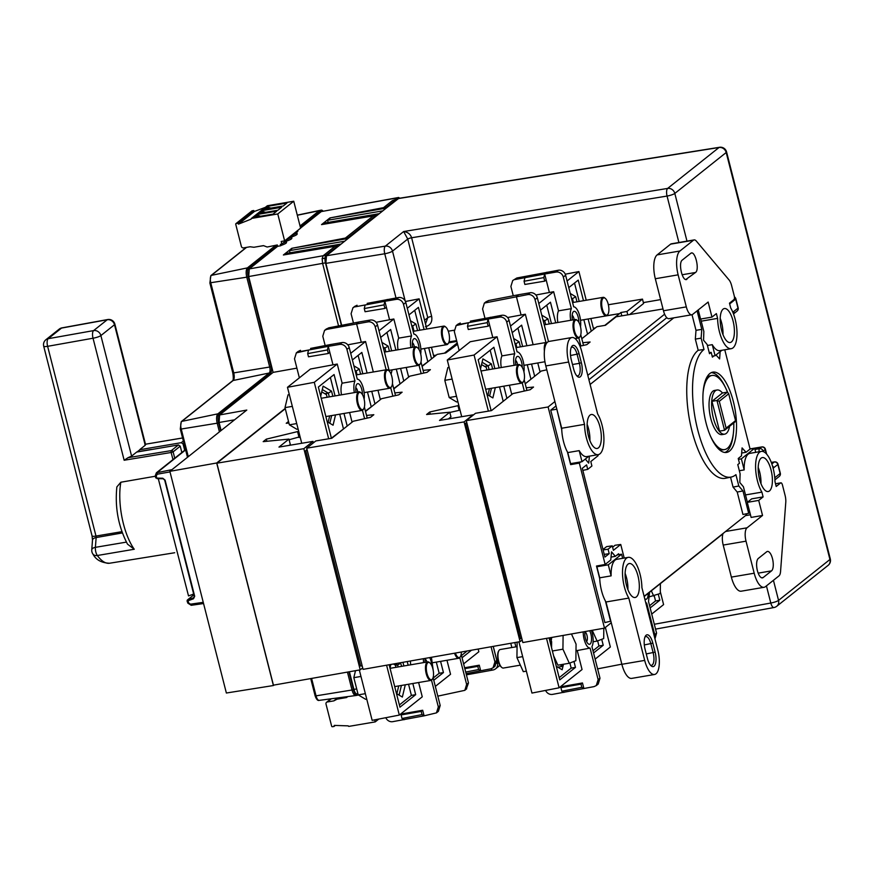 <?xml version="1.0" encoding="UTF-8"?>
<svg xmlns="http://www.w3.org/2000/svg" width="874" height="874" viewBox="0 0 874 874"><rect width="100%" height="100%" fill="white"/><g stroke="black" fill="none" stroke-linecap="round" stroke-linejoin="round"><path stroke-width="1.31" d="M436.312 662.099L439.163 673.286L443.446 672.554L433.766 680.256M433.198 678.027L439.163 673.286M440.583 661.367L443.446 672.554M435.328 686.396L450.547 674.28L446.975 660.274M471.501 650.212L462.051 657.74M463.613 663.879L478.843 651.753L478.144 649.043M437.808 696.141L464.826 690.34L466.629 684.418L468.475 682.944L461.177 654.309M468.475 682.944L466.235 689.171M459.79 657.598L466.629 684.418M433.089 677.601L440.19 705.471L438.409 711.316L436.497 712.845M431.428 657.292L433.187 670.282M423.431 658.701A12.007 4.599 80.3 0 0 423.617 662.601M402.313 712.703L402.575 713.763L401.111 714.932L402.007 718.483L422.022 714.604L421.213 711.414L422.677 710.245L424.119 715.839L436.454 712.878L438.333 706.946L431.505 680.18M429.658 657.598A8.15 3.114 80.3 0 1 431.111 661.367A8.15 3.114 -99.7 0 1 431.734 665.529M425.212 658.384A8.15 3.114 80.3 0 0 425.092 662.35M359.323 669.997L372.149 720.351L399.309 715.085L422.262 696.818L418.624 682.518M362.175 665.813L360.656 666.043L305.747 450.613L307.058 449.575M298.69 431.33L266.33 439.141L263.183 441.643L288.933 439.098L278.97 447.084L312.958 441.392L313.34 442.91M312.958 441.392L303.846 448.679L360.219 669.845L362.699 667.878M307.255 450.339L305.747 450.613M448.362 418.941L450.962 416.876L449.771 412.211L439.524 420.416L472.943 414.822L464.083 421.902L520.096 641.636L363.071 669.353L306.698 448.187L315.82 440.944L331.814 438.256L353.227 421.246L370.478 417.379L373.821 414.713L366.534 415.434M394.819 392.907L402.116 392.186L398.762 394.851L381.512 398.708L365.518 411.446M423.114 370.379L430.412 369.658L427.058 372.324L409.808 376.181L393.803 388.919M457.561 344.269L445.74 352.943L437.175 354.385L422.098 366.392M629.706 314.531L643.592 303.475L642.488 299.116L608.348 304.742M642.488 299.116L626.942 311.483L620.955 312.488L619.59 313.591L606.742 315.722M458.752 405.055L457.965 405.678L459.156 410.343L449.837 412.452M430.281 414.134L429.735 412.004L457.965 405.678M429.735 412.004L426.599 414.505L449.771 412.211M306.698 448.187L464.083 421.902M367.211 418.111L364.392 407.055M327.444 349.928L307.681 353.609L308.533 350.048L328.274 346.355L329.804 352.32L328.34 353.489L327.444 349.928L328.274 346.355L339.702 344.411L342.007 342.575A6.271 5.67 51.5 0 1 349.229 347.557L357.28 379.163A12.695 4.862 -99.7 0 1 363.333 388.318A12.695 4.862 -99.7 0 1 364.13 399.145M339.702 344.411A6.271 5.67 51.5 0 1 346.923 349.392L354.975 380.998A12.695 4.862 -99.7 0 0 354.331 392.623M364.589 418.701L362.437 410.267M362.459 394.633A8.15 3.114 80.3 0 0 361.814 389.531A8.15 3.114 80.3 0 0 356.57 384.604A8.15 3.114 80.3 0 0 356.046 392.328M423.792 373.056L420.973 361.989M398.063 349.764A12.695 4.862 -99.7 0 1 398.719 338.129L393.846 318.988L389.575 319.764L384.866 301.301L396.283 299.356L398.588 297.521A6.271 5.67 51.5 0 1 405.809 302.502L413.872 334.108A12.695 4.862 -99.7 0 1 419.924 343.264A12.695 4.862 -99.7 0 1 420.711 354.09M396.283 299.356A6.271 5.67 51.5 0 1 403.504 304.338L411.567 335.944A12.695 4.862 -99.7 0 0 410.911 347.568M421.17 373.635L419.028 365.212M419.039 349.578A8.15 3.114 80.3 0 0 418.406 344.476A8.15 3.114 80.3 0 0 413.162 339.549A8.15 3.114 80.3 0 0 412.626 347.273M288.933 439.098L290.31 444.484L289.196 445.369M300.066 436.716L289.108 439.764M354.746 306.37L357.062 305.255L352.932 307.812L351.086 313.722L353.457 323.041M326.046 329.214L328.766 327.826L358.886 321.993L356.581 323.828L361.279 342.291L347.797 344.815M389.258 371.057L377.524 325.03L375.219 326.865A6.271 5.67 51.5 0 0 367.987 321.883L326.843 329.356L324.56 330.361L322.79 336.25L325.172 345.58M298.165 351.435L300.481 350.321L298.537 351.861L308.533 350.048L296.352 352.877L294.505 358.777L299.367 377.841M341.483 394.819A12.695 4.862 -99.7 0 1 342.138 383.194L337.255 364.043L310.423 369.036L287.47 387.302L301.738 443.271M328.668 438.792L314.279 382.32L287.47 387.302M337.255 364.043L314.279 382.32M347.197 426.031L343.995 413.457M339.331 395.19L334.076 374.542L318.354 387.062L331.421 438.322M352.069 422.153L349.611 412.506M342.138 383.194L354.975 380.998M329.804 352.32L332.994 364.819M307.681 353.609L308.489 356.8L328.34 353.489M310.576 348.42L330.58 344.52L328.274 346.355M342.007 342.575L330.58 344.52M373.318 371.985L365.551 341.516L350.703 353.336M377.972 390.263L380.365 399.626M374.968 403.93L371.756 391.323M367.091 373.045L361.847 352.43L352.386 359.957M403.788 380.977L400.576 368.402M395.922 350.124L390.656 329.487L380.682 337.43M393.846 318.988L378.999 330.809M408.65 377.098L406.192 367.451M398.719 338.129L411.567 335.944M398.588 297.521L367.156 303.365M405.46 301.486L419.116 298.842L407.284 308.271M419.116 298.842L426.807 329.006M431.461 347.284L433.93 356.963M431.548 358.864L428.719 347.754M424.054 329.476L418.428 307.375L408.977 314.902M355.128 306.84L384.866 301.301L387.171 299.465M376.082 322.288L389.575 319.764M395.507 395.583L392.437 383.555M367.987 321.883L370.292 320.048L358.886 321.993M370.292 320.048A6.271 5.67 51.5 0 1 377.524 325.03M375.219 326.865L386.155 369.789M390.744 387.783L392.885 396.173M365.551 341.516L361.279 342.291M371.865 406.399L365.419 411.086M358.132 355.39L362.819 373.777M367.484 392.055L371.166 406.519M400.674 383.457L393.715 388.559M386.942 332.448L391.639 350.856M396.293 369.134L399.975 383.566M392.109 369.855L391.082 374.17M381.96 342.433L388.132 346.115L389.433 351.239M385.882 351.84L384.921 348.071L388.132 346.115M383.118 347L384.921 348.071L383.457 348.322M420.186 363.879A9.396 3.594 -99.7 0 1 420.001 364.229A9.396 3.594 -99.7 0 1 418.679 365.321A9.396 3.594 -99.7 0 1 413.948 358.548A9.396 3.594 -99.7 0 1 415.511 346.781A9.396 3.594 -99.7 0 1 417.117 347.36A9.396 3.594 -99.7 0 1 417.411 347.633M414.735 358.285A8.773 3.354 80.3 0 0 420.383 363.595A8.773 3.354 80.3 0 0 420.602 353.62A8.773 3.354 80.3 0 0 417.696 347.852A8.773 3.354 80.3 0 0 414.44 349.556A8.773 3.354 80.3 0 0 414.735 358.285M353.883 365.824L359.312 369.057L360.612 374.148M357.062 374.76L356.111 371.024L359.312 369.057M355.052 370.39L356.111 371.024L355.248 371.166M391.421 386.789A9.396 3.594 -99.7 0 1 391.235 387.138A9.396 3.594 -99.7 0 1 389.913 388.22A9.396 3.594 -99.7 0 1 385.183 381.457A9.396 3.594 -99.7 0 1 386.745 369.691A9.396 3.594 -99.7 0 1 388.362 370.27A9.396 3.594 -99.7 0 1 388.646 370.532M385.969 381.195A8.773 3.354 80.3 0 0 391.618 386.494A8.773 3.354 80.3 0 0 391.836 376.519A8.773 3.354 80.3 0 0 388.93 370.751A8.773 3.354 80.3 0 0 385.674 372.466A8.773 3.354 80.3 0 0 385.969 381.195M384.866 301.301L384.025 304.873L364.272 308.555L365.07 311.734L384.921 308.435L386.384 307.266M384.025 304.873L384.921 308.435M364.272 308.555L365.113 304.993M428.413 361.355L422.011 366.031M414.713 310.336L419.782 330.208M424.436 348.486L427.747 361.465M410.463 320.758L415.893 324.003L417.575 330.58M414.025 331.191L412.692 325.958L411.829 326.111M411.632 325.336L412.692 325.958L415.893 324.003M448.384 343.22A9.396 3.594 -99.7 0 1 448.198 343.569A9.396 3.594 -99.7 0 1 446.876 344.651A9.396 3.594 -99.7 0 1 442.146 337.888A9.396 3.594 -99.7 0 1 443.708 326.122A9.396 3.594 -99.7 0 1 445.325 326.701A9.396 3.594 -99.7 0 1 445.609 326.974M448.799 332.95A8.773 3.354 80.3 0 0 445.893 327.182A8.773 3.354 80.3 0 0 442.637 328.897A8.773 3.354 80.3 0 0 442.932 337.626A8.773 3.354 80.3 0 0 448.581 342.925A8.773 3.354 80.3 0 0 448.799 332.95M331.388 438.202L344.072 428.511M330.361 377.492L335.059 395.911M339.724 414.189L343.406 428.621M335.529 414.91L333.07 425.212L327.193 421.705M322.298 389.531L328.34 393.125L331.552 391.17L332.852 396.293M331.552 391.17L323.107 386.133L320.692 396.25M321.741 391.847L326.461 394.666L327.127 397.266M331.65 415.565L329.815 423.278M328.132 422.273L329.651 415.915M321.25 398.413A9.396 3.594 -99.7 0 1 321.829 398.173L358.93 391.836A9.396 3.594 -99.7 0 1 360.536 392.426A9.396 3.594 -99.7 0 1 360.831 392.688M329.301 396.894L328.34 393.125L324.877 393.726M363.606 408.934A9.396 3.594 -99.7 0 1 363.42 409.294A9.396 3.594 -99.7 0 1 362.087 410.376A9.396 3.594 -99.7 0 1 357.368 403.613A9.396 3.594 -99.7 0 1 358.93 391.836M364.01 398.675A8.773 3.354 80.3 0 0 361.104 392.907A8.773 3.354 80.3 0 0 357.859 394.611A8.773 3.354 80.3 0 0 358.143 403.34A8.773 3.354 80.3 0 0 363.792 408.65A8.773 3.354 80.3 0 0 364.01 398.675M289.338 394.622L288.049 394.84L285 407.623L289.381 424.83L296.712 423.573M298.11 429.036L296.821 429.265L289.381 424.83M292.331 406.366L285 407.623M355.773 387.706A4.731 1.814 -99.7 0 1 357.564 390.973A4.731 1.814 -99.7 0 1 357.783 392.033M412.353 342.641A4.731 1.814 -99.7 0 1 414.145 345.918A4.731 1.814 -99.7 0 1 414.363 346.978M444.418 353.172L457.233 342.969M660.635 299.607L643.373 302.59M285.274 408.726L216.861 463.198L273.431 685.161L360.219 669.845M285.208 408.431L216.686 462.991L273.409 685.533L273.999 685.063M449.028 341.887L456.632 340.631M288.923 423.016L286.235 423.289L288.529 421.465M216.861 463.198L303.846 448.679M454.109 330.241L448.275 331.202M396.009 297.958L384.746 253.766L325.882 263.369L341.668 325.325M325.882 263.369L326.45 255.743L385.325 246.129L403.657 231.534L407.732 239.05L392.502 251.133L405.197 300.94M348.158 238.46L291.763 248.314L348.322 237.499L348.507 238.176L326.45 255.743M338.03 246.523L337.867 245.834L326.035 255.252A6.271 2.404 80.3 0 0 324.997 258.18A6.271 2.404 80.3 0 0 325.456 262.877L341.395 325.379M424.567 320.223L427.768 317.677L407.743 239.083A3.135 0.601 165.7 0 1 411.621 237.761L431.647 316.355A3.135 0.601 -14.3 0 0 427.768 317.677L425.507 323.915M678.901 242.524L667.059 196.06L411.621 237.761C410.507 234.188 407.852 232.113 403.657 231.534L667.638 188.423A6.271 5.67 51.5 0 1 674.815 193.427L686.986 241.148M386.297 208.088L329.902 217.943L383.577 207.641L386.472 207.127L386.647 207.804L398.752 198.365M348.507 238.176L376.17 216.151L376.006 215.463L348.322 237.499M386.647 207.804L376.17 216.151M386.472 207.127L398.304 197.677L321.741 211.497M400.139 198.147L398.304 197.677M349.414 671.745L353.915 689.389L356.701 688.941M216.686 462.991L169.862 471.337L226.366 693.016L273.409 685.533M234.56 419.826L219.068 422.481L221.122 430.521M219.068 422.481L219.636 414.953L246.796 410.07L169.862 471.337M248.686 276.545L249.254 268.919L323.183 255.732L322.145 258.66L322.604 263.369L248.686 276.545L273.114 372.379L219.636 414.953M273.114 372.379L296.887 368.14M291.588 237.105L291.643 236.264M297.16 233.806L296.799 232.429A9.133 1.737 165.7 0 1 293.653 234.658L296.69 232.244A9.133 1.737 165.7 0 1 296.799 232.429M296.253 233.391C298.329 233.926 296.854 235.106 291.807 236.93M300.569 228.048L321.042 211.759M329.902 217.943L321.523 224.618L376.006 215.463M291.763 248.314L283.384 254.99L337.867 245.834M249.254 268.919L277.648 246.304L277.309 244.971L248.915 267.575A7.68 2.939 80.3 0 0 248.216 276.927L271.126 366.796A4.851 1.857 -99.7 0 1 270.678 372.706L219.33 413.588A7.68 2.939 80.3 0 0 218.62 422.94L220.652 430.893M277.768 213.955L293.74 201.238L267.488 205.718L251.515 218.434L277.768 213.955L284.629 240.863L281.199 241.453L281.865 244.043L280.357 244.305L280.729 245.758L277.648 246.304M280.729 245.758L280.86 244.217M286.508 242.284L286.159 240.907A9.133 1.737 165.7 0 1 283.012 243.136L281.865 244.043M285.601 241.869C287.688 242.404 286.202 243.584 281.166 245.408M286.268 241.344L286.311 240.503M291.829 238.045L291.479 236.668A9.133 1.737 165.7 0 1 288.333 238.897L286.038 240.721A9.133 1.737 165.7 0 1 286.159 240.907M290.933 237.63C293.008 238.165 291.534 239.345 286.486 241.169M288.333 238.897L291.37 236.483A9.133 1.737 165.7 0 1 291.479 236.668M293.653 234.658L291.37 236.483M297.63 230.518L297.837 231.326L296.69 232.244M283.012 243.136L286.038 240.721M251.1 219.134L238.504 224.126L237.706 223.231L236.133 223.558A0.623 0.568 -128.5 0 0 235.729 224.257L241.366 246.392A1.879 1.704 -128.5 0 0 243.54 247.888L250.095 246.763L253.908 247.266L263.478 245.627L267.149 247.025L277.309 244.971M357.532 693.683C356.155 694.437 354.953 693.006 353.915 689.389M348.879 671.844L353.446 689.75A7.68 2.939 80.3 0 0 357.302 695.278A7.68 2.939 80.3 0 0 357.87 695.016L358.187 694.764M374.706 719.848L375.219 721.891L348.966 726.37A0.623 0.568 51.5 0 1 348.245 725.868L334.272 725.398L333.966 726.491L332.36 726.709A0.623 0.568 51.5 0 1 331.65 726.207L326.013 704.073A1.879 1.704 51.5 0 1 327.269 701.986L333.835 700.872L337.08 699.167L346.65 697.528L347.633 696.611M311.603 678.421L316.049 695.846L352.014 690.001A7.68 2.939 80.3 0 0 355.838 695.529A7.68 2.939 80.3 0 0 355.882 695.529L357.302 695.278M353.446 689.75L352.014 690.001L347.448 672.095M185.616 449.902L157.517 472.277A1.562 0.655 79.7 0 0 157.342 474.189L156.249 475.784L156.73 478.089L162.793 478.231L165.099 480.143L194.694 596.276L193.515 598.756L187.943 600.799L187.156 600.82L187.943 600.799L187.539 599.914A0.787 0.71 -128.5 0 0 187.364 600.012L187.069 600.951M219.418 431.876L217.2 423.191L181.235 429.036L188.281 456.676M187.943 600.799L188.762 603.071L190.477 604.174A1.562 0.645 81.8 0 0 191.264 605.3M155.78 477.707L156.73 478.089L155.78 477.707M155.43 475.401L156.249 475.784L155.43 475.401L156.391 472.79L185.539 449.586M203.544 603.508L191.406 605.245A1.562 0.645 81.8 0 1 191.275 605.3L203.555 603.541M171.981 469.655L156.402 472.779L155.343 475.565L155.692 477.87L156.665 478.089M323.162 211.235A7.68 2.939 80.3 0 0 321.271 210.153A7.68 2.939 80.3 0 0 320.692 210.416L300.23 226.716M265.292 207.378L254.476 211.41L253.678 210.514L252.094 210.842A0.623 0.568 -128.5 0 0 251.723 211.147M267.488 205.718L267.062 206.417L267.488 205.718M293.74 201.238L300.601 228.147L284.629 240.863M321.271 210.153L319.84 210.394A7.68 2.939 80.3 0 0 319.797 210.405A7.68 2.939 80.3 0 0 319.272 210.667L300.044 225.973M275.878 245.212L247.495 267.815A7.68 2.939 80.3 0 0 246.785 277.178L209.968 282.837M263.587 245.67L259.425 246.315M252.094 210.842L236.133 223.558M237.706 223.231L253.678 210.514M238.504 224.126L254.476 211.41M273.038 214.119L276.752 211.158L257.535 214.447L253.831 217.397L273.038 214.119M258.704 213.507L262.408 210.558L281.636 207.28L277.91 210.23L258.704 213.507M264.035 209.268L267.739 206.319L286.956 203.041L283.242 205.991L264.035 209.268M260.627 216.239L257.732 215.343L257.535 214.447M255.514 217.102L257.732 215.343M260.397 213.223L262.615 211.453L262.408 210.558M262.615 211.453L265.598 212.338M265.718 208.984L267.936 207.214L267.739 206.319M267.936 207.214L270.918 208.099M232.877 372.706L233.729 372.892A6.249 2.393 -99.7 0 1 233.15 380.496A1.562 1.42 -128.5 0 0 232.604 380.747L181.268 421.639A1.562 1.42 51.5 0 1 181.814 421.377L217.899 413.828L269.247 372.947A4.851 1.857 80.3 0 0 269.695 367.036L246.785 277.178L248.216 276.927M219.33 413.588L217.899 413.828A7.68 2.939 80.3 0 0 217.2 423.191L218.62 422.94M375.219 721.891L378.77 719.062M335.332 725.409L333.966 726.491M337.495 697.955L333.835 700.872M337.08 699.167L338.817 697.78M194.694 596.276L193.515 598.756M157.014 478.635L163.154 478.766L164.673 480.055L194.225 596.254L193.799 597.674L187.921 599.881M164.618 480.121L162.793 478.231M157.036 478.635L162.968 478.755M158.292 478.69L188.522 595.937L193.657 594.036M171.162 452.481L124.152 460.248L128.052 457.692L171.315 450.602L178.427 444.942L180.241 446.177L181.858 452.514M184.676 450.263L183.059 443.926L181.268 442.681L139.949 449.684L137.262 451.792M92.983 554.116A6.271 4.578 144.1 0 0 97.342 555.503L134.257 549.254L127.506 544.152C118.329 526.509 114.789 507.423 116.865 486.905L120.841 482.229A46.464 17.786 80.3 0 0 134.246 549.254M155.441 476.221L120.841 482.229M124.152 460.248L93.037 338.227L124.152 460.248M178.427 444.942L136.978 452.022M151.399 449.444L136.956 451.847L131.603 456.108L128.052 457.692M139.949 449.684L181.268 442.681L183.354 441.009M145.597 444.68L114.876 324.156A6.271 1.191 165.7 0 1 114.505 324.724L145.226 445.259L144.844 444.32L145.226 445.259L139.884 449.52M344.706 241.213L289.458 250.641L291.872 248.719M290.004 252.783L289.458 250.641M284.17 254.847L285.896 253.482L341.144 244.043M382.845 210.842L327.597 220.27L328.143 222.411M327.597 220.27L330.011 218.347M322.32 224.476L324.036 223.11L379.283 213.671M266.33 439.141L266.876 441.283M297.695 432.117L299.072 437.513M436.29 355.084L433.57 355.554M448.635 342.827L456.84 341.417M621.807 315.853L620.955 312.488M604.819 325.39L619.59 313.591L606.425 315.853M627.805 314.848L626.942 311.483M593.632 329.312L590.879 318.507L593.599 318.049M595.38 327.925L593.37 328.263M459.932 409.72L459.156 410.343M457.965 324.145L460.281 323.03L458.337 324.582L488.074 319.076L487.244 322.648L467.481 326.319L468.333 322.768L456.152 325.587L454.305 331.486L459.167 350.55M461.712 416.701L447.269 360.022L470.223 341.745L497.055 336.752L474.079 355.041L488.369 411.13M447.269 360.022L474.079 355.041M506.898 398.369L503.795 386.177M499.13 367.899L493.876 347.262L478.154 359.771L491.133 410.671M497.055 336.752L501.938 355.904L514.775 353.708L506.723 322.113A6.271 5.67 51.5 0 0 499.502 317.12L501.807 315.285L470.376 321.14M501.283 367.528A12.695 4.862 -99.7 0 1 501.938 355.904M511.771 394.502L509.411 385.216M524.291 391.039L522.237 382.976M526.913 390.449L524.192 379.764M501.807 315.285A6.271 5.67 51.5 0 1 509.029 320.277L517.08 351.872A12.695 4.862 -99.7 0 1 523.133 361.028A12.695 4.862 -99.7 0 1 523.93 371.865M514.13 365.343A12.695 4.862 -99.7 0 1 514.775 353.708M522.259 367.353A8.15 3.114 80.3 0 0 521.614 362.24A8.15 3.114 80.3 0 0 516.37 357.324A8.15 3.114 80.3 0 0 515.835 365.048M525.219 383.795L541.214 371.057L546.796 369.811M611.276 622.736L604.491 628.133L548.107 406.967L554.892 401.559M587.798 375.361L664.622 314.192M548.107 406.967L466.279 420.634L475.522 413.282L491.516 410.605L512.929 393.584L530.179 389.728L533.533 387.051L526.235 387.772M582.816 342.717L590.114 341.996L586.76 344.662L579.986 346.18M581.8 338.741L596.876 326.723L605.453 325.292L616.115 316.803L663.016 308.97M583.504 345.394L580.773 334.709M557.863 322.473A12.695 4.862 -99.7 0 1 558.519 310.849L553.646 291.697L549.375 292.484L544.666 274.021L556.082 272.065L558.388 270.23A6.271 5.67 51.5 0 1 565.609 275.223L573.672 306.818A12.695 4.862 -99.7 0 1 579.724 315.973A12.695 4.862 -99.7 0 1 580.511 326.8M556.082 272.065A6.271 5.67 51.5 0 1 563.304 277.058L571.367 308.653A12.695 4.862 -99.7 0 0 570.711 320.288M580.882 345.984L578.828 337.921M578.839 322.298A8.15 3.114 80.3 0 0 578.206 317.186A8.15 3.114 80.3 0 0 572.951 312.269A8.15 3.114 80.3 0 0 572.426 319.993M586.225 300.23L578.916 271.552L567.084 280.991M591.25 331.213L588.136 318.977M583.482 300.7L578.227 280.095L568.777 287.622M512.656 280.587L516.862 277.987L512.732 280.532L510.886 286.432L513.257 295.762M499.502 317.12L488.074 319.076L492.794 337.539M489.604 325.03L488.14 326.199L487.244 322.648M467.481 326.319L468.289 329.509L488.14 326.199M488.074 319.076L490.38 317.24M533.118 344.695L525.35 314.225L510.503 326.046M537.772 362.972L540.066 371.974M534.669 376.268L531.556 364.032M526.891 345.754L521.636 325.15L512.186 332.677M555.722 322.845L550.456 302.207L540.482 310.15M553.646 291.697L538.799 303.518M558.519 310.849L571.367 308.653M558.388 270.23L516.862 277.987M578.916 271.552L565.26 274.207M546.184 279.975L544.721 281.144L543.825 277.593L544.666 274.021L546.971 272.185M544.666 274.021L514.928 279.549M535.882 294.997L549.375 292.484M485.846 301.923L488.566 300.547L518.675 294.713L516.37 296.548L521.079 315.011L507.597 317.524M527.787 294.593L530.092 292.757A6.271 5.67 51.5 0 1 537.324 297.75L535.019 299.585A6.271 5.67 51.5 0 0 527.787 294.593L484.36 303.07L482.59 308.959L484.972 318.289M525.35 314.225L521.079 315.011M535.019 299.585L545.955 342.499M517.932 328.1L522.619 346.486M527.273 364.764L530.966 379.218M546.742 305.157L551.439 323.577M541.76 315.143L547.932 318.824L549.233 323.948M545.682 324.56L544.721 320.791L547.932 318.824M542.918 319.709L544.721 320.791L543.257 321.042M579.986 336.599A9.396 3.594 -99.7 0 1 579.801 336.949A9.396 3.594 -99.7 0 1 578.479 338.03A9.396 3.594 -99.7 0 1 573.748 331.268A9.396 3.594 -99.7 0 1 575.311 319.502A9.396 3.594 -99.7 0 1 576.916 320.081A9.396 3.594 -99.7 0 1 577.211 320.354M580.402 326.33A8.773 3.354 80.3 0 0 577.485 320.561A8.773 3.354 80.3 0 0 574.24 322.277A8.773 3.354 80.3 0 0 574.524 331.006A8.773 3.354 80.3 0 0 580.183 336.304A8.773 3.354 80.3 0 0 580.402 326.33M513.683 338.533L519.112 341.778L520.412 346.869M514.852 343.1L515.911 343.733L515.048 343.886M516.862 347.47L515.911 343.733L519.112 341.778M544.393 350.966A9.396 3.594 -99.7 0 1 546.545 342.4A9.396 3.594 -99.7 0 1 547.222 342.444M546.6 343.209A8.773 3.354 80.3 0 0 545.267 346.115M537.324 297.75L548.49 341.57M530.092 292.757L518.675 294.713M543.825 277.593L524.072 281.264L524.87 284.454L544.721 281.144M524.072 281.264L524.913 277.714M574.163 319.698A4.731 1.814 -99.7 0 0 573.945 318.628A4.731 1.814 80.3 0 0 572.153 315.361M574.513 283.045L579.2 301.432M583.854 319.709L587.546 334.163M570.263 293.478L575.693 296.712L576.993 301.814M571.432 298.045L572.492 298.679L575.693 296.712M573.442 302.415L572.492 298.679L571.629 298.821M607.801 314.443A9.396 3.594 -99.7 0 1 607.627 314.793A9.396 3.594 -99.7 0 1 606.294 315.875A9.396 3.594 -99.7 0 1 601.574 309.112A9.396 3.594 -99.7 0 1 603.126 297.346A9.396 3.594 -99.7 0 1 604.742 297.925A9.396 3.594 -99.7 0 1 605.026 298.198M608.217 304.174A8.773 3.354 80.3 0 0 605.311 298.405A8.773 3.354 80.3 0 0 602.066 300.121A8.773 3.354 80.3 0 0 602.35 308.85A8.773 3.354 80.3 0 0 607.998 314.148A8.773 3.354 80.3 0 0 608.217 304.174M521.822 638.544L520.456 638.763L465.547 423.333L466.727 422.393M522.182 639.976L520.096 641.636M466.902 423.082L465.547 423.333M604.491 628.133L522.838 642.543L466.279 420.634M722.94 533.817L644.171 596.538M645.799 602.929L646.662 603.038L654.724 634.6L656.571 633.126L654.976 638.818M649.557 592.255L648.53 601.552L656.571 633.126M648.126 593.391A8.15 3.114 -99.7 0 1 644.739 598.723A8.15 3.114 -99.7 0 1 644.728 598.701M583.231 631.891A12.007 4.599 80.3 0 0 584.171 639.451C585.766 645.088 587.732 647.973 590.081 648.093L598.133 679.655L599.99 678.191L598.209 684.036L596.297 685.566M591.403 630.449A12.007 4.599 -99.7 0 1 591.938 646.629L599.99 678.191M589.688 630.744A8.15 3.114 80.3 0 1 590.911 634.076A8.15 3.114 -99.7 0 1 591.174 642.182A8.15 3.114 -99.7 0 1 588.158 643.777A8.15 3.114 -99.7 0 1 585.46 638.424A8.15 3.114 80.3 0 1 584.935 631.585M597.652 640.882L598.963 646.006L603.235 645.274L593.555 652.987M603.235 645.274L601.716 639.309M595.128 659.127L610.347 647L605.365 627.434M592.987 650.759L598.963 646.006M592.233 630.296L597.117 641.09L593.096 641.778M597.117 641.09L603.694 638.555L603.814 628.253M518.905 641.855L531.949 693.06L559.109 687.805L582.051 669.528L577.233 650.551L590.081 648.093M598.133 679.655L596.254 685.587L594.003 686.625L552.488 694.393A6.271 5.67 51.5 0 1 545.605 690.416M562.102 685.413L562.375 686.483L560.911 687.641L561.807 691.203L563.905 692.437M561.807 691.203L581.822 687.325L581.013 684.134L560.911 687.641M581.013 684.134L582.477 682.965L583.919 688.559L581.822 687.325M562.375 686.483L582.477 682.965M575.999 650.245L577.233 650.551M546.512 638.37L559.109 687.805M549.058 637.922L559.753 679.896L575.474 667.386L573.956 661.443M559.185 677.678L571.192 668.118L575.474 667.386M569.892 663.016L571.192 668.118M556.279 666.261L562.157 669.768L563.479 664.24M550.533 637.659L549.79 640.795M571.465 633.967L576.064 644.116L575.868 660.7L569.302 663.246L562.932 649.185L552.39 650.988M551.68 637.452L550.784 644.717M550.893 644.695L551.56 647.328L551.636 641.603M563.096 635.442L562.932 649.185M553.592 655.719L555.285 661.913L556.814 662.82L557.885 665.19L569.302 663.246M558.901 667.823L559.109 666.96M560.136 664.808L562.714 666.338L557.809 667.179M562.714 666.338L563.206 664.284M556.814 662.82L553.843 656.276M597.608 668.861L621.829 664.164M584.903 631.858A4.993 1.912 -99.7 0 1 586.989 635.409A4.993 1.912 -99.7 0 1 586.541 641.483M526.366 671.145L523.308 671.669L516.938 657.609L517.124 642.161M522.674 656.636L516.938 657.609M517.08 646.64L500.245 649.513A9.396 3.594 80.3 0 0 498.912 650.595A9.396 3.594 80.3 0 0 499.797 664.513A9.396 3.594 80.3 0 0 501.796 667.463A9.396 3.594 80.3 0 0 503.402 668.042L520.358 665.147M501.512 667.201A8.773 3.354 -99.7 0 1 501.228 666.982A8.773 3.354 -99.7 0 1 499.36 664.229A8.773 3.354 -99.7 0 1 498.541 651.239A8.773 3.354 -99.7 0 1 498.737 650.944M649.59 605.693L655.544 600.951L659.826 600.22L650.147 607.922M659.826 600.22L658.308 594.254M651.72 614.061L663.595 604.6L660.296 591.622M654.692 637.791L654.724 634.6M645.864 603.191L646.662 603.038M655.544 600.951L654.233 595.828M649.688 596.724L660.274 593.501L660.394 583.624M653.697 596.035L651.338 590.824M610.587 621.359L605.409 600.973A23.5 8.991 80.3 0 0 605.988 601.989L610.86 621.141L604.884 622.583L550.729 410.168L556.017 405.951M588.912 379.742L666.796 317.699M746.385 513.781L746.625 514.72L644.116 596.341M723.06 533.479A10.969 4.195 80.3 0 0 723.202 545.07L731.363 577.102A19.589 7.495 80.3 0 0 741.207 591.195L764.04 587.295A19.589 7.495 80.3 0 0 765.493 586.629L778.996 575.868A9.396 3.594 80.3 0 0 780.558 571.476L785.77 502.397A9.396 3.594 80.3 0 0 785.081 495.339L782.47 485.081A3.135 1.202 80.3 0 0 780.886 482.819A3.135 1.202 80.3 0 0 780.657 482.929L776.199 486.479L774.987 481.694A23.5 8.991 -99.7 0 0 761.33 451.388L749.914 453.344A23.5 8.991 80.3 0 0 744.189 469.906L741.37 458.85L738.454 459.353M724.775 349.797L750.078 449.061L746.046 452.273L741.687 453.038M663.475 310.783A10.969 4.195 80.3 0 0 668.992 318.671L691.826 314.771A10.969 4.195 80.3 0 0 692.634 314.4L708.148 302.043L711.982 317.098L716.385 313.602L717.598 318.376A23.5 8.991 80.3 0 0 731.254 348.682A23.5 8.991 80.3 0 0 737 332.896A23.5 8.991 80.3 0 0 730.697 307.954L729.484 303.169L733.931 299.618A3.135 1.202 80.3 0 0 734.226 295.805L731.604 285.547A9.396 3.594 80.3 0 0 729.069 279.953L696.338 241.093A9.396 3.594 80.3 0 0 694.153 239.913A9.396 3.594 80.3 0 0 693.453 240.241L670.62 244.141L657.117 254.902A19.589 7.495 80.3 0 0 655.314 278.74L663.475 310.783L686.309 306.883L678.137 274.84L655.314 278.74M694.153 239.913L671.319 243.813A9.396 3.594 80.3 0 0 670.62 244.141M590.114 384.462L673.767 317.863M561.698 428.238A23.5 8.991 80.3 0 0 561.742 429.68L556.814 409.098L561.698 428.238L584.52 424.349L568.646 362.033L545.813 365.933L556.814 409.098M556.541 409.272L550.729 410.168M605.988 601.989L628.81 598.089A23.5 8.991 -99.7 0 1 622.506 573.136A23.5 8.991 -99.7 0 1 628.253 557.361L616.847 559.305A23.5 8.991 80.3 0 0 611.112 575.868L599.695 577.823A23.5 8.991 80.3 0 0 599.728 578.719L596.494 566.035L605.158 564.462L579.331 463.1L570.646 464.629L567.412 451.934A23.5 8.991 80.3 0 0 567.772 452.579L570.591 463.635L582.008 461.691L579.189 450.634L567.772 452.579M599.728 578.719A23.5 8.991 80.3 0 0 605.409 600.973M628.253 557.361A23.5 8.991 -99.7 0 1 641.909 587.667L657.794 649.972A19.589 7.495 80.3 0 1 654.539 674.488L631.716 678.388A19.589 7.495 80.3 0 1 621.862 664.295L644.695 660.405A19.589 7.495 80.3 0 0 654.539 674.488M610.86 621.141L621.862 664.295M628.81 598.089L644.695 660.405M599.695 577.823L596.876 566.767L598.187 565.729M617.033 555.001L621.6 554.225L608.293 564.812L596.876 566.767M608.293 564.812L611.112 575.868M621.6 554.225L622.649 558.311M624.211 558.049L620.737 544.469L613.417 550.303L612.259 545.846L608.075 549.211L609.2 553.657L604.928 557.066L582.303 468.311L586.574 464.902L587.721 469.371L591.906 465.995L590.791 461.548L598.111 455.671L597.871 454.709M618.803 554.695L618.574 553.777L615.34 556.345L610.981 557.109M605.158 564.462L610.762 559.994L611.538 551.844L615.34 556.345M580.86 461.876L579.331 463.1M589.415 456.152L588.726 463.154L585.296 459.068M735.919 474.669L738.814 485.999L742.976 490.937L748.679 513.322L742.944 514.48L737.219 492.04L733.057 487.102L730.544 477.193M612.608 547.211L615.056 545.256L620.737 544.469L615.056 545.256M602.994 549.484L606.589 546.632L612.259 545.846L606.589 546.632M704.007 349.491A65.801 25.182 80.3 0 0 696.196 423.322A65.801 25.182 80.3 0 0 731.145 477.073L725.475 478.264A66.02 25.27 -99.7 0 1 690.427 424.403A66.02 25.27 -99.7 0 1 698.195 350.288L695.333 339.101L695.999 330.317L692.022 314.727M731.145 477.073A65.801 25.182 80.3 0 0 735.93 474.658M703.996 349.458L698.206 350.288L703.996 349.458L701.123 338.151L695.333 339.101M738.814 485.999L733.057 487.102M742.976 490.937L737.219 492.04M742.944 514.48L748.679 513.322L749.848 512.383M697.081 310.86L701.789 329.378L701.123 338.151M700.675 319.032L703.854 331.497L703.548 340.215L707.164 344.509L709.513 353.697L711.185 352.364L709.251 352.692M713.938 355.915L712.408 357.138L711.185 352.364M720.154 351.676L719.608 358.941L715.992 354.986M747.39 502.288L743.435 486.796L739.819 482.503L740.114 473.784L737.776 464.597L739.459 463.264L738.235 458.489L741.469 455.911L742.07 447.903L746.046 452.273M706.094 423.125A40.728 15.59 -99.7 0 1 712.638 372.171A40.728 15.59 -99.7 0 1 733.33 401.428A40.728 15.59 -99.7 0 1 726.349 452.47A40.728 15.59 -99.7 0 1 706.094 423.125M748.319 501.545L747.237 501.72M750.46 514.775L745.478 515.627M762.543 515.463L751.127 517.419L747.292 502.364L751.695 498.857L763.111 496.913L758.708 500.409L762.543 515.463L747.03 527.82A10.969 4.195 80.3 0 0 746.025 541.17L723.202 545.07M745.511 494.924L761.888 492.128L763.111 496.913M747.292 502.364L758.708 500.409M761.888 492.128A23.5 8.991 -99.7 0 1 755.584 467.175A23.5 8.991 -99.7 0 1 761.33 451.388M731.363 577.102L754.196 573.213L746.025 541.17M754.196 573.213A19.589 7.495 80.3 0 0 764.04 587.295M769.47 490.948A17.229 6.599 -99.7 0 1 768.191 491.538A17.229 6.599 -99.7 0 1 759.124 477.423A17.229 6.599 -99.7 0 1 761.112 458.162A17.229 6.599 -99.7 0 1 762.39 457.572A17.229 6.599 -99.7 0 1 771.447 471.687A17.229 6.599 -99.7 0 1 769.47 490.948M763.177 577.528A10.029 3.835 80.3 0 1 762.434 577.878A10.029 3.835 80.3 0 1 757.157 569.662A10.029 3.835 80.3 0 1 758.315 558.453L766.695 551.778A10.029 3.835 -99.7 0 1 767.438 551.439A10.029 3.835 -99.7 0 1 772.714 559.655A10.029 3.835 -99.7 0 1 771.556 570.853L763.177 577.528L761.615 577.801M739.338 470.736L744.189 469.906M741.37 458.85L754.677 448.253L750.067 449.039M754.677 448.253L755.715 452.35M758.195 467.393A17.229 6.599 -99.7 0 1 760.97 483.661M701.221 321.173L717.598 318.376M712.168 356.221L715.085 355.718L712.266 344.662L707.416 345.492M712.266 344.662A23.5 8.991 80.3 0 0 719.837 350.638L731.254 348.682M715.085 355.718L721.913 350.277M657.117 254.902L679.939 251.002L693.453 240.241M679.939 251.002A19.589 7.495 80.3 0 0 678.137 274.84M686.309 306.883A10.969 4.195 80.3 0 0 691.826 314.771M731.472 341.92A17.229 6.599 -99.7 0 1 730.194 342.51A17.229 6.599 -99.7 0 1 721.137 328.384A17.229 6.599 -99.7 0 1 723.115 309.123A17.229 6.599 -99.7 0 1 724.393 308.533A17.229 6.599 -99.7 0 1 733.461 322.659A17.229 6.599 -99.7 0 1 731.472 341.92M686.265 279.527L686.888 279.33C682.485 282.193 678.006 262.998 682.255 260.091L690.646 253.416C694.863 249.396 699.943 269.662 695.518 272.48L685.828 279.505M690.646 253.416L691.29 253.089M711.982 317.098L700.566 319.054L698.239 309.931M720.198 318.365A17.229 6.599 -99.7 0 1 722.984 334.633M701.789 329.378L695.999 330.317M725.42 387.499A40.619 15.546 80.3 0 0 711.25 372.641M724.885 452.481A40.619 15.546 80.3 0 0 733.319 433.755M706.192 378.595A37.604 14.388 -99.7 0 1 710.529 375.7L711.96 375.459A37.604 14.388 -99.7 0 1 727.583 392.328M733.778 422.929A37.604 14.388 -99.7 0 1 724.612 449.586L723.191 449.826A37.604 14.388 -99.7 0 1 718.133 448.548M703.067 392.896A37.604 14.388 -99.7 0 1 711.96 375.459M724.612 449.586A37.604 14.388 -99.7 0 1 710.453 436.093M709.131 401.843L709.164 401.505A22.407 8.576 80.3 0 0 709.131 401.843A22.407 8.576 80.3 0 0 710.791 418.482A22.407 8.576 80.3 0 0 716.746 431.712A22.407 8.576 80.3 0 0 716.909 431.909A22.407 8.576 80.3 0 0 722.055 434.607L724.622 434.17A22.407 8.576 80.3 0 0 729.572 426.283M722.459 392.983A22.407 8.576 80.3 0 0 717.084 390.001L714.517 390.438A22.407 8.576 80.3 0 0 709.164 401.505M717.084 390.001A22.407 8.576 80.3 0 0 713.359 418.045A22.407 8.576 80.3 0 0 724.622 434.17M711.96 401.33L719.553 431.133L724.546 430.281L716.953 400.478L711.96 401.33L722.437 392.983L727.43 392.131L716.953 400.478L719.28 401.308L726.119 428.129L735.547 420.623L728.708 393.792L727.43 392.131M735.547 420.623L735.034 421.934L724.546 430.281L726.119 428.129M728.708 393.792L719.28 401.308M570.646 464.629L572.251 463.351M568.646 362.033A19.589 7.495 80.3 0 1 571.891 337.517A19.589 7.495 80.3 0 1 581.745 351.61L597.619 413.915A23.5 8.991 -99.7 0 1 603.923 438.868A23.5 8.991 -99.7 0 1 598.177 454.655A23.5 8.991 -99.7 0 1 584.52 424.349M561.742 429.68A23.5 8.991 80.3 0 0 567.412 451.934M579.189 450.634A23.5 8.991 80.3 0 0 586.76 456.599L598.177 454.655M571.891 337.517L549.069 341.417A19.589 7.495 80.3 0 0 545.813 365.933M581.352 362.677A11.591 4.436 -99.7 0 1 581.723 374.214A11.591 4.436 -99.7 0 1 577.43 376.476A11.591 4.436 -99.7 0 1 573.595 368.85L571.312 359.913A11.591 4.436 -99.7 0 1 571.607 346.727A11.591 4.436 -99.7 0 1 579.069 353.73L581.352 362.677L579.396 363.333A10.029 3.835 -99.7 0 1 577.736 375.886A10.029 3.835 -99.7 0 1 576.698 375.722M598.406 447.881A17.229 6.599 -99.7 0 1 597.128 448.471A17.229 6.599 -99.7 0 1 588.06 434.356A17.229 6.599 -99.7 0 1 590.048 415.095A17.229 6.599 -99.7 0 1 591.327 414.494A17.229 6.599 -99.7 0 1 600.383 428.621A17.229 6.599 -99.7 0 1 598.406 447.881M571.159 347.677A10.029 3.835 -99.7 0 1 572.077 347.186A10.029 3.835 -99.7 0 1 577.113 354.396L579.396 363.333L572.492 364.513M587.131 424.327A17.229 6.599 -99.7 0 1 589.906 440.594M582.008 461.691L588.836 456.25M587.721 469.371L582.827 470.365L587.721 469.371M609.2 553.657L604.251 554.389L609.2 553.657M608.075 549.211L603.115 549.943L608.075 549.211M645.088 649.327A11.591 4.436 -99.7 0 1 645.373 636.152A11.591 4.436 -99.7 0 1 652.845 643.155L655.118 652.102A11.591 4.436 -99.7 0 1 655.5 663.639A11.591 4.436 -99.7 0 1 651.206 665.901A11.591 4.436 -99.7 0 1 647.372 658.275L645.088 649.327M628.035 564.123A17.229 6.599 -99.7 0 1 629.313 563.533A17.229 6.599 -99.7 0 1 638.381 577.659A17.229 6.599 -99.7 0 1 636.392 596.909A17.229 6.599 -99.7 0 1 635.114 597.51A17.229 6.599 -99.7 0 1 626.046 583.384A17.229 6.599 -99.7 0 1 628.035 564.123M644.936 637.102A10.029 3.835 -99.7 0 1 645.853 636.6A10.029 3.835 -99.7 0 1 650.89 643.821L653.173 652.758A10.029 3.835 -99.7 0 1 651.501 665.311A10.029 3.835 -99.7 0 1 650.475 665.147M625.118 573.366A17.229 6.599 -99.7 0 1 627.893 589.633M515.573 360.416A4.731 1.814 -99.7 0 1 517.364 363.682A4.731 1.814 -99.7 0 1 517.583 364.753M490.161 350.212L494.859 368.631M499.524 386.909L503.206 401.319M495.329 387.619L492.87 397.932L486.993 394.425M482.098 362.24L488.14 365.845L491.352 363.879L492.652 369.003M491.352 363.879L482.907 358.853L480.492 368.959M481.541 364.567L486.261 367.375L486.927 369.986M489.101 369.615L488.14 365.845L484.677 366.435M491.45 388.285L489.615 395.988M487.932 394.993L489.451 388.624M481.05 371.133A9.396 3.594 -99.7 0 1 481.629 370.893L518.73 364.556A9.396 3.594 -99.7 0 1 520.336 365.135A9.396 3.594 -99.7 0 1 520.631 365.408M523.406 381.654A9.396 3.594 -99.7 0 1 523.22 382.004A9.396 3.594 -99.7 0 1 521.887 383.085A9.396 3.594 -99.7 0 1 517.168 376.323A9.396 3.594 -99.7 0 1 518.73 364.556M523.81 371.384A8.773 3.354 80.3 0 0 520.904 365.616A8.773 3.354 80.3 0 0 517.659 367.331A8.773 3.354 80.3 0 0 517.943 376.06A8.773 3.354 80.3 0 0 523.592 381.359A8.773 3.354 80.3 0 0 523.81 371.384M456.512 396.293L449.181 397.539L444.8 380.332L452.131 379.087M444.8 380.332L447.838 367.561L449.138 367.342M457.91 401.756L456.61 401.974L449.181 397.539M754.983 449.454L759.55 448.668L761.615 447.029A3.135 1.245 -99.5 0 1 761.855 446.92A3.135 1.245 -99.5 0 1 762.237 446.996M780.318 473.216A3.135 3.135 0 0 1 779.237 476.439A3.135 2.83 -128.5 0 0 780.143 473.5A3.135 0.601 -14.3 0 0 780.318 473.216L778.024 464.225A3.135 0.601 165.7 0 1 777.849 464.509A3.135 2.83 -128.5 0 0 774.288 462.007A3.135 1.191 -98.6 0 1 774.517 461.898A3.135 1.191 -98.6 0 1 774.888 461.985M491.068 646.76L494.924 661.891L496.771 660.416L494.99 666.261L493.089 667.791M493.198 646.389L496.771 660.416M464.607 667.758L479.269 665.19L480.7 670.762L490.784 668.839L493.034 667.823L494.924 661.891M466.104 673.614L480.7 670.762L478.602 669.55L477.794 666.359L479.269 665.19M465.7 672.051L478.602 669.55M477.794 666.359L464.826 668.632M422.022 714.604L424.119 715.839L392.688 721.673A6.271 5.67 51.5 0 1 385.805 717.707M402.007 718.483L404.105 719.728M421.213 711.414L401.111 714.932M402.575 713.763L422.677 710.245M410.485 660.984A12.258 4.687 80.3 0 0 410.682 664.808M386.592 665.201L399.309 715.085M389.138 664.753L399.953 707.186L415.674 694.666L412.834 683.512M408.169 665.234L407.229 661.563M399.385 704.957L411.392 695.398L415.674 694.666M402.958 662.317L403.886 665.966M408.551 684.244L411.392 695.398M396.479 693.552L402.357 697.059L405.285 684.801M401.69 666.338L400.423 662.765M390.853 664.448L389.99 668.086M393.431 664L395.409 665.18L395.955 667.321M395.452 665.343L397.637 664.972L395.409 663.65M398.14 666.949L397.637 664.972L400.838 663.005M399.101 695.114L401.406 685.456M396.851 693.77L398.73 685.915M390.088 668.457A9.396 3.594 -99.7 0 1 390.667 668.228L427.757 661.891A9.396 3.594 -99.7 0 1 429.374 662.47A9.396 3.594 -99.7 0 1 429.658 662.743M432.433 678.989A9.396 3.594 -99.7 0 1 432.259 679.338A9.396 3.594 -99.7 0 1 430.926 680.42A9.396 3.594 -99.7 0 1 426.206 673.657A9.396 3.594 -99.7 0 1 427.757 661.891M432.849 668.719A8.773 3.354 80.3 0 0 429.942 662.951A8.773 3.354 80.3 0 0 426.698 664.666A8.773 3.354 80.3 0 0 426.982 673.395A8.773 3.354 80.3 0 0 432.63 678.694A8.773 3.354 80.3 0 0 432.849 668.719M425.103 659.149A4.993 1.912 -99.7 0 1 426.993 662.022M366.741 699.124L365.649 699.309L358.22 694.874L365.354 693.661M360.962 676.454L353.828 677.667L358.22 694.874M353.828 677.667L355.5 670.675M461.483 655.511L467.175 650.977M460.259 656.833A9.396 3.594 -99.7 0 1 460.074 657.182A9.396 3.594 -99.7 0 1 458.752 658.264A9.396 3.594 -99.7 0 1 454.535 653.217M455.354 653.064A8.773 3.354 80.3 0 0 460.445 656.538A8.773 3.354 80.3 0 0 461.363 652.004M496.814 663.29A6.271 1.191 -14.3 0 0 497.459 662.885L497.459 662.885A6.271 5.67 51.5 0 1 495.656 668.763A6.271 6.271 0 0 1 492.86 670.03A6.271 2.36 -100.3 0 1 491.068 668.785M438.333 706.946L440.19 705.471M349.229 347.557L346.923 349.392M405.809 302.502L403.504 304.338M328.766 327.826L326.843 329.356M431.647 316.355C432.543 321.818 430.467 325.292 425.419 326.767M674.815 193.427A6.271 1.191 165.7 0 1 667.059 196.06A6.271 2.338 -99.3 0 1 667.638 188.423L719.018 147.509A6.271 2.436 -99 0 1 719.51 147.291A6.271 6.271 0 0 1 726.567 151.934A6.271 1.191 165.7 0 1 726.196 152.513L674.815 193.427M773.435 580.303L778.548 600.394L829.939 559.48L726.196 152.513A6.271 5.67 -128.5 0 0 719.018 147.509L398.227 198.584M830.3 558.901A6.271 6.271 0 0 1 828.126 565.358A6.271 5.67 -128.5 0 0 829.939 559.48A6.271 1.191 -14.3 0 0 830.3 558.901L726.567 151.934M654.309 624.265L770.802 603.027A6.271 1.191 -14.3 0 0 778.548 600.394A6.271 5.67 51.5 0 1 776.746 606.272L828.126 565.358M655.544 629.116L773.971 607.528A6.271 2.36 -100.3 0 1 770.802 603.038L766.432 585.875M515.889 646.836L514.808 642.576M493.253 646.378L497.459 662.874L498.541 662.011M510.777 643.286L511.858 647.536M338.555 325.936L322.604 263.369L325.456 262.877M383.577 207.641L392.371 200.638L396.49 199.141M373.187 215.922L345.438 238.012M326.035 255.252L323.183 255.732L335.048 246.293M315.197 695.66L316.049 695.846A6.282 2.404 80.3 0 0 319.174 700.38L355.838 695.529M170.004 471.894L157.342 474.189M190.477 604.174L203.249 602.339M270.678 372.706L233.15 380.496L181.814 421.377A6.282 2.404 80.3 0 0 181.235 429.036L180.383 428.85M246.282 247.418L210.852 275.627A1.562 1.42 51.5 0 1 211.399 275.365A6.282 2.404 80.3 0 0 210.82 283.023L233.729 372.892L271.126 366.796M246.566 247.364L211.399 275.365L248.915 267.575M320.692 210.416L297.313 215.255M331.312 698.774L327.269 701.986M188.762 603.071L187.965 603.038L188.762 603.071M194.268 596.188L164.694 480.165M194.072 597.368L193.493 597.838M193.875 594.866L187.539 599.914M180.241 446.177L173.118 451.847L174.734 458.184M183.922 443.238L183.059 443.926M182.579 437.983L145.477 444.221L182.568 437.95M121.89 531.676L95.987 536.057A1.999 0.765 -99.7 0 1 96.14 537.554A6.271 3.157 -175.7 0 0 92.491 540.11L91.759 549.899A6.271 3.157 4.3 0 1 95.397 547.342A6.271 2.469 -99.6 0 0 97.342 555.503A46.114 17.644 80.3 0 0 109.567 563.238L174.713 552.739M172.965 459.593L171.151 452.514A1.562 0.612 -99.3 0 1 171.315 450.602A1.562 1.42 51.5 0 1 173.118 451.847L171.162 452.503M45.874 339.746A6.271 6.271 0 0 0 43.7 346.202A6.271 1.191 165.7 0 0 47.622 346.322A6.271 2.458 79.9 0 1 48.201 338.697L61.53 328.078L107.229 319.753A6.271 2.36 -100.3 0 1 107.677 319.534L61.978 327.87A6.271 2.36 79.7 0 0 61.53 328.078A6.271 5.67 -128.5 0 0 59.203 329.127L45.874 339.746A6.271 5.67 51.5 0 1 48.201 338.697L93.605 330.601L107.229 319.753A6.271 5.67 -128.5 0 1 114.505 324.724L100.881 335.572A6.271 1.191 165.7 0 1 93.026 338.227L47.622 346.322L95.987 536.057A6.271 1.191 -14.3 0 1 92.065 535.926L92.491 540.11M93.026 338.227A6.271 2.458 -100.1 0 1 92.546 333.529A6.271 2.458 -100.1 0 1 93.605 330.601A6.271 5.67 51.5 0 1 100.881 335.572L131.603 456.108M122.338 532.943L96.14 537.554L95.397 547.342L126.369 542.12M322.145 258.66L324.997 258.18M384.746 253.766A6.271 2.338 -99.3 0 1 385.325 246.129A6.271 5.67 51.5 0 1 392.502 251.133A6.271 1.191 165.7 0 1 384.746 253.766M509.029 320.277L506.723 322.113M565.609 275.223L563.304 277.058M488.566 300.547L486.643 302.076M725.573 531.479L747.03 527.82M780.657 482.929L775.522 483.814M758.173 573.147L771.556 570.853M682.113 274.764L695.518 272.48M570.536 355.521L579.069 353.73M644.313 644.946L652.845 643.155M655.118 652.102L646.257 653.938M738.169 307.845A3.135 3.135 0 0 1 737.088 311.068A3.135 2.83 -128.5 0 0 737.984 308.129A3.135 0.601 -14.3 0 0 738.169 307.845L735.875 298.853A3.135 0.601 165.7 0 1 735.689 299.137L729.67 303.933M733.45 313.799A3.135 2.83 51.5 0 0 733.81 311.45L737.984 308.129L735.689 299.137A3.135 2.83 -128.5 0 0 734.455 297.269M733.81 311.45L732.98 312.597M766.301 453.737L765.22 449.52A3.135 2.83 -128.5 0 0 761.615 447.029L750.045 448.963M759.145 451.76A3.135 1.169 -99.8 0 1 759.55 448.668A3.135 2.83 51.5 0 1 763.177 451.159L763.286 451.585M774.768 477.783L780.143 473.5L777.849 464.509L773.108 468.136M750.034 448.897L761.855 446.92A3.135 3.135 0 0 1 765.406 449.236A3.135 0.601 165.7 0 1 765.22 449.52L763.177 451.159A3.135 0.601 165.7 0 1 762.729 451.432M772.518 466.039A3.135 2.83 51.5 0 1 773.676 467.83M771.851 463.952L774.288 462.007L771.305 462.466M298.187 351.403L296.275 352.921M354.768 306.337L352.856 307.867M415.511 346.781L384.418 352.091M418.679 365.321L389.083 370.368M420.383 363.595L420.001 364.229M417.696 347.852L417.117 347.36M386.745 369.691L356.199 374.902M389.913 388.22L364.13 392.623M391.618 386.494L391.235 387.138M388.93 370.751L388.362 370.27M326.461 328.886L325.041 330.022M446.876 344.651L420.853 349.097M443.708 326.122L413.162 331.333M445.893 327.182L445.325 326.701M448.581 342.925L448.198 343.569M362.087 410.376L325.871 416.559M361.104 392.907L360.536 392.426M363.792 408.65L363.42 409.294M398.719 198.365L719.51 147.291M773.96 607.539A6.271 6.271 0 0 0 776.746 606.272M466.41 674.848L492.87 670.019M499.939 665.354L495.656 668.763M187.495 457.288L180.284 428.992L181.268 421.639M210.852 275.627L209.88 282.979L232.779 372.848C233.5 377.415 233.434 380.048 232.604 380.747M297.28 215.135L319.797 210.405M235.904 223.668L251.876 210.951M267.247 205.827L251.297 218.522M321.501 211.541L398.697 197.469M330.929 698.818L326.559 702.303M310.718 678.574L315.11 695.813C316.366 699.342 317.732 700.861 319.174 700.38M187.058 600.941L187.866 603.18L191.275 605.3M187.364 600.012L193.864 594.833M357.051 693.901L357.936 693.759M114.876 324.156A6.271 6.271 0 0 0 107.677 319.534M61.978 327.87A6.271 6.271 0 0 0 59.203 329.127M109.567 563.238C101.428 562.878 95.878 559.808 92.928 554.05M91.759 549.899A6.271 6.271 0 0 0 93.026 554.171M43.7 346.191L92.065 535.926M457.987 324.112L456.075 325.641M578.479 338.03L575.103 338.609M575.311 319.502L544.218 324.811M577.485 320.561L576.916 320.081M580.183 336.304L579.801 336.949M546.545 342.4L515.999 347.623M544.939 361.749L523.93 365.332M486.261 301.596L484.841 302.732M606.294 315.875L580.511 320.277M603.126 297.346L572.579 302.557M605.311 298.405L604.742 297.925M607.998 314.148L607.627 314.793M501.228 666.982L501.796 667.463M498.541 651.239L498.912 650.595M780.886 482.819L775.511 483.748M521.887 383.085L485.671 389.269M520.904 365.616L520.336 365.135M523.592 381.359L523.22 382.004M737.088 311.068L733.505 313.919M735.875 298.853A3.135 3.135 0 0 0 734.422 296.92M779.237 476.439L774.921 479.881M765.406 449.236L766.651 454.141M778.024 464.225A3.135 3.135 0 0 0 774.517 461.898L771.272 462.39M466.694 688.799L465.219 689.979M430.926 680.42L394.709 686.603M429.942 662.951L429.374 662.47M432.63 678.694L432.259 679.338M458.752 658.264L432.903 662.678M460.445 656.538L460.074 657.182"/></g></svg>
